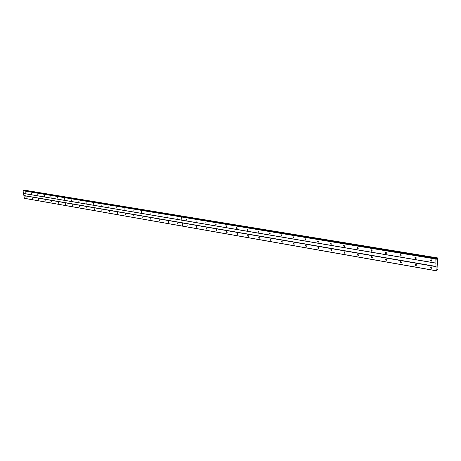 <?xml version="1.0" encoding="UTF-8"?>
<svg xmlns="http://www.w3.org/2000/svg" width="461" height="461" viewBox="0 0 461 461"><rect width="100%" height="100%" fill="white"/><g stroke="black" fill="none" stroke-linecap="round" stroke-linejoin="round"><path stroke-width="0.69" d="M32.091 197.752L32.351 198.679L32.091 197.752M38.482 198.858L38.741 199.792L38.482 198.858M44.988 199.988L45.253 200.927L44.988 199.988M51.62 201.134L51.886 202.079L51.62 201.134M58.374 202.304L58.645 203.261L58.374 202.304M65.26 203.497L65.531 204.459L65.26 203.497M72.279 204.713L72.556 205.681L72.279 204.713M79.436 205.952L79.718 206.926L79.436 205.952M86.731 207.214L87.02 208.199L86.731 207.214M94.171 208.505L94.465 209.496L94.171 208.505M101.766 209.818L101.91 210.85L101.766 209.818M109.511 211.161L109.816 212.164L109.511 211.161M117.417 212.527L117.555 213.581L117.417 212.527M125.484 213.927L125.623 214.987L125.484 213.927M133.725 215.35L134.047 216.382L133.725 215.35M142.138 216.808L142.27 217.892L142.138 216.808M150.73 218.295L150.862 219.39L150.73 218.295M159.512 219.816L159.639 220.923L159.512 219.816M168.484 221.372L168.611 222.49L168.484 221.372M177.652 222.957L177.779 224.086L177.652 222.957M25.822 196.668L26.075 197.585L25.822 196.668M31.348 193.136L31.602 194.069L31.348 193.136M37.739 194.202L37.998 195.141L37.739 194.202M44.25 195.291L44.51 196.23L44.25 195.291M50.883 196.392L51.148 197.348L50.883 196.392M57.648 197.521L57.913 198.478L57.648 197.521M64.534 198.668L64.805 199.636L64.534 198.668M71.559 199.838L71.709 200.84L71.559 199.838M78.716 201.036L78.998 202.016L78.716 201.036M86.023 202.252L86.305 203.238L86.023 202.252M93.468 203.491L93.756 204.488L93.468 203.491M101.068 204.759L101.207 205.796L101.068 204.759M108.819 206.05L108.963 207.098L108.819 206.05M116.731 207.369L117.036 208.389L116.731 207.369M124.81 208.718L124.948 209.784L124.81 208.718M133.056 210.089L133.194 211.167L133.056 210.089M141.475 211.495L141.613 212.584L141.475 211.495M150.079 212.93L150.211 214.025L150.079 212.93M158.866 214.394L158.999 215.506L158.866 214.394M167.85 215.892L167.977 217.01L167.85 215.892M177.03 217.419L177.157 218.554L177.03 217.419M25.073 192.093L25.32 193.015L25.073 192.093M357.932 254.184L357.367 254.489L357.978 255.532L358.525 255.215L357.909 254.172L357.367 254.489M187.028 224.582L187.154 225.723L187.028 224.582M196.617 226.242L196.738 227.394L196.617 226.242M206.424 227.941L206.54 229.105L206.424 227.941M216.457 229.676L216.169 229.774L216.572 230.857L216.86 230.759L216.457 229.676M226.726 231.457L226.42 231.56L226.841 232.649L227.146 232.54L226.726 231.457M237.236 233.278L236.914 233.393L237.346 234.482L237.669 234.367L237.236 233.278M248.001 235.139L247.661 235.271L248.11 236.36L248.45 236.228L248.001 235.139M259.03 237.052L258.667 237.19L259.134 238.285L259.491 238.141L259.03 237.052M270.325 239.005L269.95 239.161L270.423 240.256L270.803 240.095L270.325 239.005M281.901 241.011L281.504 241.184L281.999 242.273L282.397 242.1L281.901 241.011M293.772 243.068L293.352 243.258L293.864 244.342L294.285 244.151L293.772 243.068L293.352 243.258M305.948 245.171L305.505 245.385L306.035 246.468L306.479 246.255L305.948 245.171M318.436 247.338L317.963 247.569L318.516 248.646L318.983 248.41L318.436 247.338L317.963 247.569M331.246 249.557L330.756 249.816L331.326 250.882L331.822 250.623L331.246 249.557L330.756 249.816M344.402 251.833L343.883 252.121L344.476 253.175L344.995 252.887L344.402 251.833M372.234 256.846L372.402 257.134M371.785 256.575L371.214 256.921L371.848 257.953L372.425 257.601L371.785 256.575M386.451 259.261L386.693 259.664M386.047 259.042L385.448 259.428L386.105 260.436L386.704 260.05L386.047 259.042M401.07 261.756L401.381 262.251M400.707 261.583L400.079 262.004L400.753 262.995L401.387 262.568L400.707 261.583M416.11 264.332L416.479 264.902M415.782 264.193L415.125 264.654L415.822 265.622L416.485 265.161L415.782 264.193M431.582 266.988L432.009 267.622M431.294 266.879L430.609 267.386L431.329 268.331L432.015 267.824L431.294 266.879M186.417 218.987L186.544 220.133L186.417 218.987M196.017 220.583L196.138 221.741L196.017 220.583M205.837 222.219L205.958 223.395L205.837 222.219M215.881 223.896L215.598 223.994L216.002 225.077L216.29 224.985L215.881 223.896M226.167 225.608L225.867 225.717L226.282 226.806L226.582 226.703L226.167 225.608M236.695 227.365L236.378 227.48L236.804 228.575L237.127 228.46L236.695 227.365M247.476 229.163L247.136 229.29L247.58 230.385L247.92 230.258L247.476 229.163M258.517 231.001L258.16 231.14L258.621 232.24L258.978 232.102L258.517 231.001L258.16 231.14M269.829 232.886L269.455 233.041L269.933 234.142L270.307 233.986L269.829 232.886M281.429 234.822L281.031 234.995L281.527 236.09L281.925 235.917L281.429 234.822M293.317 236.804L292.902 236.994L293.409 238.083L293.83 237.893L293.317 236.804L292.902 236.994M305.51 238.833L305.073 239.046L305.603 240.135L306.046 239.922L305.51 238.833M318.021 240.919L317.56 241.155L318.107 242.232L318.574 242.002L318.021 240.919L317.56 241.155M330.86 243.062L330.37 243.316L330.94 244.393L331.43 244.134L330.86 243.062M344.039 245.258L343.526 245.54L344.113 246.606L344.632 246.318L344.039 245.258M357.575 247.511L357.033 247.828L357.644 248.877L358.191 248.56L357.575 247.511M371.923 250.093L372.108 250.415M371.48 249.833L370.909 250.179L371.543 251.21L372.119 250.865L371.48 249.833M386.168 252.421L386.427 252.853M385.771 252.213L385.171 252.599L385.828 253.613L386.427 253.227L385.771 252.213M400.822 254.829L401.139 255.348M400.459 254.662L399.831 255.083L400.511 256.08L401.145 255.653L400.459 254.662M415.897 257.319L416.271 257.906M415.574 257.18L414.912 257.647L415.615 258.615L416.277 258.148L415.574 257.18M431.404 259.877L431.842 260.534M431.116 259.774L430.43 260.281L431.156 261.226L431.842 260.713L431.116 259.774M437.783 265.392L437.42 257.889L436.919 258.955L436.55 259.18L436.308 258.563L435.835 259.019L436.1 270.688L437.155 269.443L437.691 269.864L437.95 269.172L437.783 265.392M436.192 270.797L24.381 198.334L23.05 190.796L23.534 190.543L182.049 216.664L23.119 190.664M24.324 190.675L24.698 190.203L437.293 257.97M23.851 195.671L182.204 222.94L182.556 226.097L24.277 198.259M436.089 266.435L23.92 195.539M23.58 193.47L436.014 263.191M23.05 190.796L181.542 216.993L181.893 220.156L23.476 193.39M436.308 258.563L181.663 216.831L435.916 258.805M436.429 258.875L436.919 258.955M436.1 270.688L182.591 226.103L182.239 222.945L436.008 266.648M435.927 263.081L181.934 220.162L181.582 216.998L435.835 259.019M437.328 269.65L436.936 269.581M24.37 190.589L437.074 258.546M437.512 269.881L436.769 269.748M24.519 190.312L437.247 258.091M437.42 257.889L183.161 216.267M437.558 269.944L436.757 269.8M24.56 190.243L183.121 216.261M236.914 233.393L237.202 233.272M247.661 235.271L247.972 235.133M258.667 237.19L259.001 237.046M269.95 239.161L270.302 239M281.504 241.184L281.884 241.011M305.505 245.385L305.943 245.171M343.883 252.121L344.425 251.839M371.214 256.921L371.831 256.587M385.448 259.428L386.105 259.059M400.079 262.004L400.776 261.6M415.125 264.654L415.868 264.216M430.609 267.386L431.392 266.902M247.136 229.29L247.448 229.157M269.455 233.041L269.812 232.886M281.031 234.995L281.417 234.822M305.073 239.046L305.516 238.838M330.37 243.316L330.883 243.062M343.526 245.54L344.073 245.264M357.033 247.828L357.621 247.522M370.909 250.179L371.537 249.845M385.171 252.599L385.84 252.23M399.831 255.083L400.546 254.679M414.912 257.647L415.672 257.203M430.43 260.281L431.231 259.797"/></g></svg>
